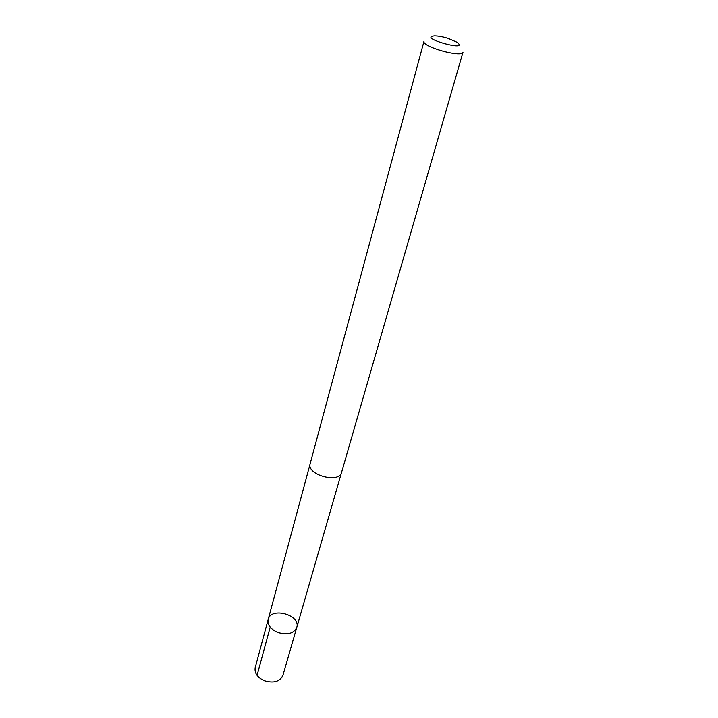 <?xml version="1.0" encoding="UTF-8"?>
<svg xmlns="http://www.w3.org/2000/svg" width="718" height="718" viewBox="0 0 718 718"><rect width="100%" height="100%" fill="white"/><g stroke="black" fill="none" stroke-linecap="round" stroke-linejoin="round"><path stroke-width="1.08" d="M277.704 632.423C270.524 629.139 267.356 624.804 268.2 619.428C271 606.593 301.021 614.976 296.776 627.406C293.734 633.608 287.379 635.277 277.704 632.423C270.524 629.139 267.356 624.804 268.2 619.428L255.213 667.578C254.325 673.08 257.349 677.46 264.296 680.7C273.675 683.473 279.885 681.678 282.937 675.315L296.776 627.406C293.734 633.608 287.379 635.277 277.704 632.423M310.158 463.711C306.272 474.724 339.165 483.914 341.553 472.471L463.002 52.172C462.455 58.113 421.385 46.652 423.997 41.276L310.158 463.711M447.987 38.359C442.665 36.735 438.168 35.918 434.507 35.9C416.736 37.48 471.179 52.683 456.801 42.129L447.987 38.359M270.201 627.101L257.062 675.378M310.068 464.115L268.2 619.428M341.418 472.866L296.776 627.406"/></g></svg>
